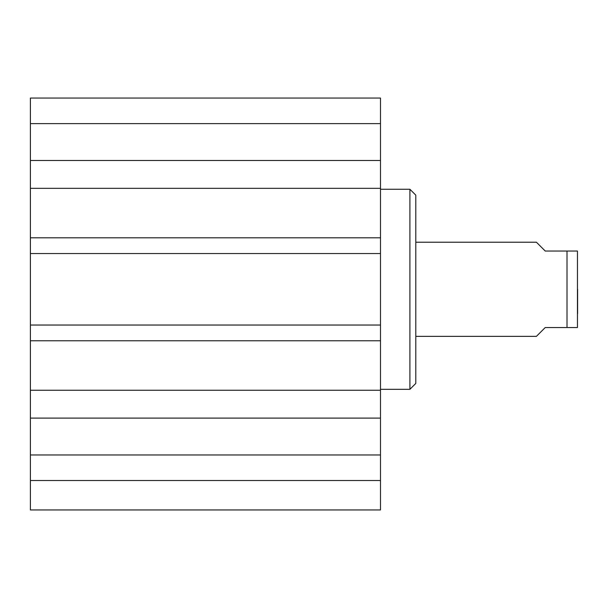 <?xml version="1.0" encoding="UTF-8"?>
<svg xmlns="http://www.w3.org/2000/svg" width="608" height="608" viewBox="0 0 608 608"><rect width="100%" height="100%" fill="white"/><g stroke="black" fill="none" stroke-linecap="round" stroke-linejoin="round"><path stroke-width="0.91" d="M30.4 480.518L30.4 509.937L380.494 509.937L380.494 418.106L30.4 418.106L30.4 480.518L380.494 480.518M30.4 418.106L30.4 160.474L380.494 160.474L380.494 98.063L30.4 98.063L30.4 160.474M380.494 160.474L380.494 418.106M380.494 253.544L30.4 253.544M380.494 237.804L30.4 237.804M380.494 188.336L30.4 188.336M380.494 390.245L30.4 390.245M380.494 340.776L30.4 340.776M380.494 325.037L30.4 325.037M30.4 123.622L380.494 123.622M30.4 454.959L380.494 454.959M415.796 336.361L536.416 336.361L545.239 327.537L567.006 327.537L567.006 251.043L577.456 251.043L545.239 251.043L536.416 242.22L415.796 242.22M567.006 327.537L577.456 327.537L567.006 327.537M577.456 327.537L577.456 251.043M577.6 313.561L577.6 289.294M380.494 189.263L409.906 189.263L409.906 389.318L380.494 389.318M409.906 189.263L415.796 195.145L415.796 383.435L409.906 389.318"/></g></svg>

